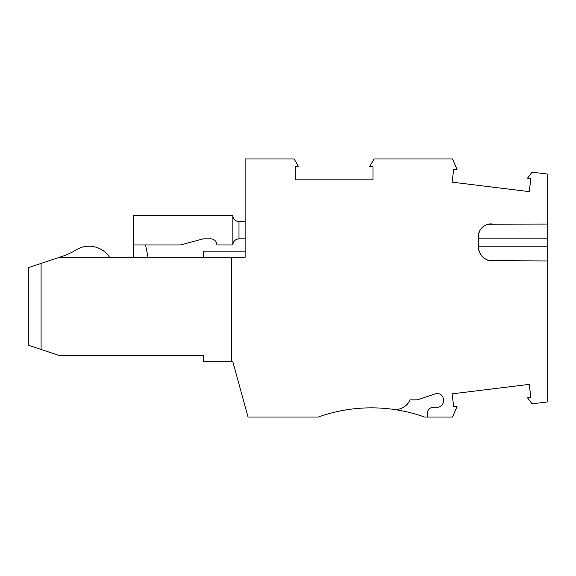 <?xml version="1.0" encoding="UTF-8"?>
<svg xmlns="http://www.w3.org/2000/svg" width="576" height="576" viewBox="0 0 576 576"><rect width="100%" height="100%" fill="white"/><g stroke="black" fill="none" stroke-linecap="round" stroke-linejoin="round"><path stroke-width="0.86" d="M427.356 417.06L427.356 413.374A6.149 6.149 0.1 0 1 433.505 407.232L437.27 407.232A6.149 6.149 0.1 0 0 443.419 401.083L443.419 399.665A6.149 6.149 0.1 0 0 435.326 393.833L417.276 399.852L410.069 399.852A15.977 15.977 0.3 0 1 393.199 409.349A157.946 157.946 0.3 0 0 318.262 417.06A157.946 157.946 0.3 0 1 424.598 417.06L452.542 417.06L457.027 406.49L453.708 406.901L452.102 393.847L529.265 384.372L530.87 397.426L527.544 397.829L532.073 403.841L547.2 401.983L547.2 260.957L489.204 260.669L486.641 259.812L482.278 256.68L479.383 252.151L478.368 246.874L478.368 238.831C476.878 230.954 484.366 222.617 492.552 224.086M489.204 224.179L547.2 224.086L547.2 174.017L532.073 172.159L527.544 178.171L530.87 178.574L529.265 191.628L452.102 182.153L453.708 169.099L457.027 169.51L452.542 158.94L374.09 158.94L369.619 166.68L372.967 166.68L372.967 179.834L295.222 179.834L295.222 166.68L298.57 166.68L294.098 158.94L245.131 158.94L245.131 257.27L231.61 257.27L231.61 361.75L232.841 361.75L248.054 417.06L318.262 417.06M41.09 263.419L28.8 267.516L28.8 345.362L41.09 349.459L41.09 263.419L62.77 256.19A61.459 61.459 -179.9 0 0 75.974 249.962A24.581 24.581 -179.9 0 1 109.562 257.27M547.2 260.957L547.2 224.086M488.952 224.208L487.051 224.582M486.914 224.618L484.063 225.907M482.486 227.11L481.932 227.642M481.572 228.024L479.772 230.666L478.678 233.885M478.649 234.036L478.368 238.169M478.411 247.968L478.951 250.906M481.406 255.665L484.286 258.444L488.52 260.496M491.206 260.942L491.89 260.957M232.841 244.98L232.841 215.482L133.279 215.482L133.279 244.98L180.403 244.98L203.342 238.831L210.715 238.831A6.149 6.149 0.1 0 1 216.864 244.98L232.841 244.98C233.215 241.25 235.26 239.206 238.99 238.831L245.131 238.831M245.131 221.623L238.99 221.623C235.26 221.256 233.215 219.204 232.841 215.482M133.279 244.98L133.279 257.27M148.032 257.27L145.57 244.98M41.09 349.459L59.53 355.601L203.342 355.601L203.342 361.75L231.61 361.75M231.61 257.27L59.53 257.27M410.069 399.852L417.276 399.852M203.342 257.27L203.342 251.122L245.131 251.122M478.368 246.211L547.2 246.211M478.368 238.831L547.2 238.831M238.99 238.831L238.99 221.623"/></g></svg>
